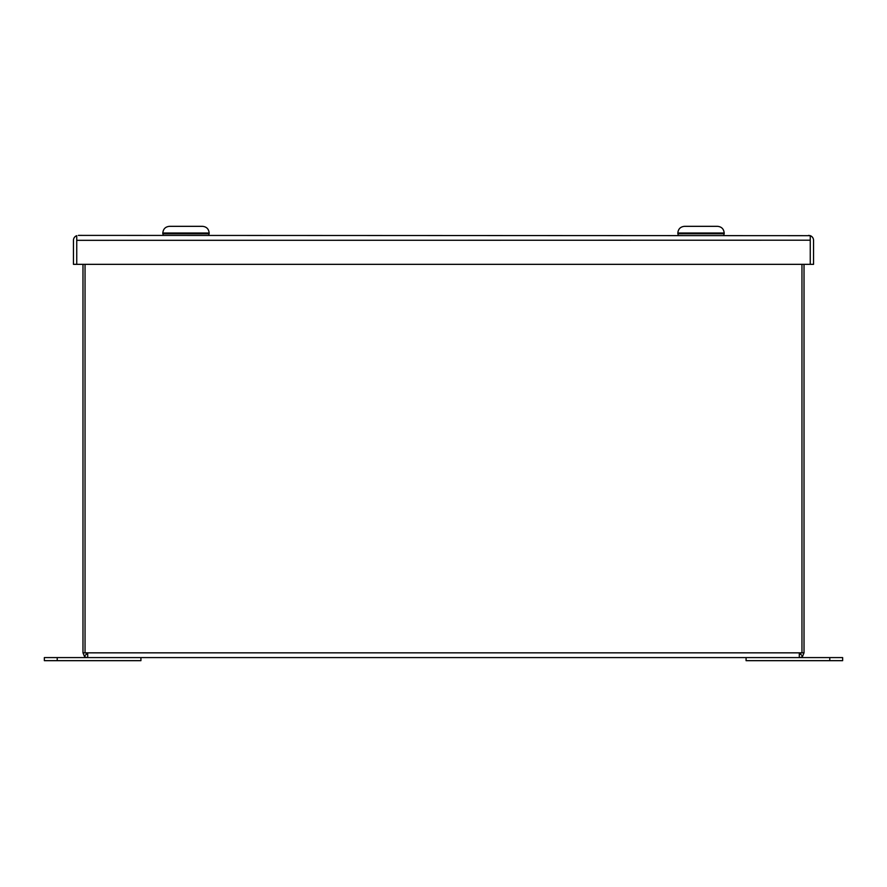 <?xml version="1.0" encoding="UTF-8"?>
<svg xmlns="http://www.w3.org/2000/svg" width="887" height="887" viewBox="0 0 887 887"><rect width="100%" height="100%" fill="white"/><g stroke="black" fill="none" stroke-linecap="round" stroke-linejoin="round"><path stroke-width="1.33" d="M87.713 654.495A1.652 1.652 0 0 1 86.549 654.018L84.365 656.203A4.734 4.734 0 0 0 87.713 657.589L799.287 657.589L799.287 652.843L804.021 652.843L802.635 656.203L800.451 654.018A1.652 1.652 0 0 1 799.287 654.495M804.021 264.337L804.021 652.843M85.041 264.337L85.041 652.843L82.979 652.843L82.979 264.337M140.922 657.589L140.922 660.671L44.35 660.671L44.35 657.589L87.713 657.589L87.713 652.843L799.287 652.843M85.041 652.843L87.713 652.843M801.959 652.843L801.959 264.337M84.365 656.203L82.979 652.843M86.549 654.018L86.072 652.843M746.078 657.589L746.078 660.671L829.777 660.671L829.777 657.589L799.287 657.589A4.734 4.734 0 0 0 802.635 656.203M800.928 652.843L800.451 654.018M829.777 660.671L842.65 660.671L842.65 657.589L829.777 657.589M78.389 235.388L810.252 235.676A4.945 4.945 0 0 1 813.545 240.333L813.545 264.337L810.252 264.337L810.252 240.333L810.252 264.337L76.748 264.337L76.748 240.333L76.748 264.337L73.455 264.337L73.455 240.333A4.945 4.945 0 0 1 76.748 235.676L76.748 240.333L810.252 240.2M810.252 235.676L810.252 240.333L810.252 235.676L808.611 235.388M76.748 240.2L76.748 235.676M209.166 233.791L162.809 233.791L162.809 233.015L209.166 233.015L209.166 233.791M162.809 233.015C163.208 228.957 165.437 226.717 169.506 226.329L202.469 226.329C206.527 226.717 208.767 228.957 209.166 233.015M724.191 233.791L677.834 233.791L677.834 233.015L724.191 233.015L724.191 233.791M677.834 233.015C678.233 228.957 680.473 226.717 684.531 226.329L717.494 226.329C721.563 226.717 723.792 228.957 724.191 233.015M57.223 660.671L57.223 657.589M163.064 235.388L163.064 233.791M208.9 235.388L208.9 233.791M678.1 235.388L678.1 233.791M723.936 235.388L723.936 233.791"/></g></svg>
